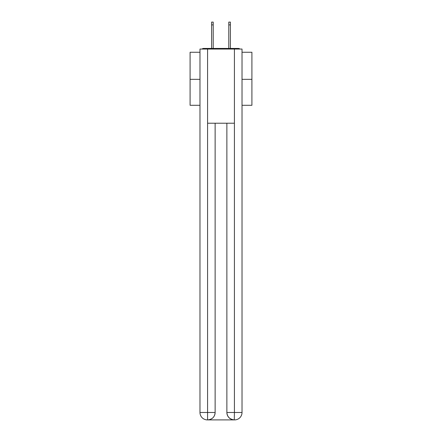 <?xml version="1.0" encoding="UTF-8"?>
<svg xmlns="http://www.w3.org/2000/svg" width="442" height="442" viewBox="0 0 442 442"><rect width="100%" height="100%" fill="white"/><g stroke="black" fill="none" stroke-linecap="round" stroke-linejoin="round"><path stroke-width="0.66" d="M242.017 52.261L251.907 52.261L251.907 105.295L242.017 105.295M199.983 79.333L190.093 79.333L190.093 105.295L199.983 105.295M190.093 79.333L190.093 52.261L199.983 52.261M251.907 79.333L242.017 79.333M239.873 49.051A1.856 1.856 0 0 0 238.492 48.432L203.508 48.432A1.856 1.856 0 0 0 202.127 49.051M238.492 48.432L230.641 48.432M211.359 48.432L203.508 48.432M207.403 419.9A7.415 7.415 0 0 1 199.983 412.485L215.127 412.485L215.127 123.219L215.127 412.485A7.415 7.415 0 0 1 207.712 419.9L207.403 419.9A7.415 7.415 0 0 1 199.983 412.485L199.983 49.051L207.585 49.051L207.585 123.219L234.415 123.219L234.415 49.051L207.585 49.051M234.415 49.051L242.017 49.051L242.017 412.485A7.415 7.415 0 0 1 234.597 419.9L234.464 419.9M226.873 412.485L234.415 412.485L234.288 419.9A7.415 7.415 0 0 1 226.873 412.485L226.873 123.219L226.873 412.485C227.249 416.856 229.724 419.325 234.288 419.9L207.712 419.9C212.298 419.419 214.768 416.95 215.127 412.485M207.585 123.219L207.585 419.9M213.21 24.879L211.607 24.879L211.607 22.1L213.21 22.1L213.21 48.432M211.607 24.879L211.607 48.432M230.392 22.1L230.392 24.879L228.79 24.879L228.79 22.1L230.392 22.1M228.79 48.432L228.79 24.879M230.392 48.432L230.392 24.879M234.415 123.219L234.415 412.485L242.017 412.485"/></g></svg>
